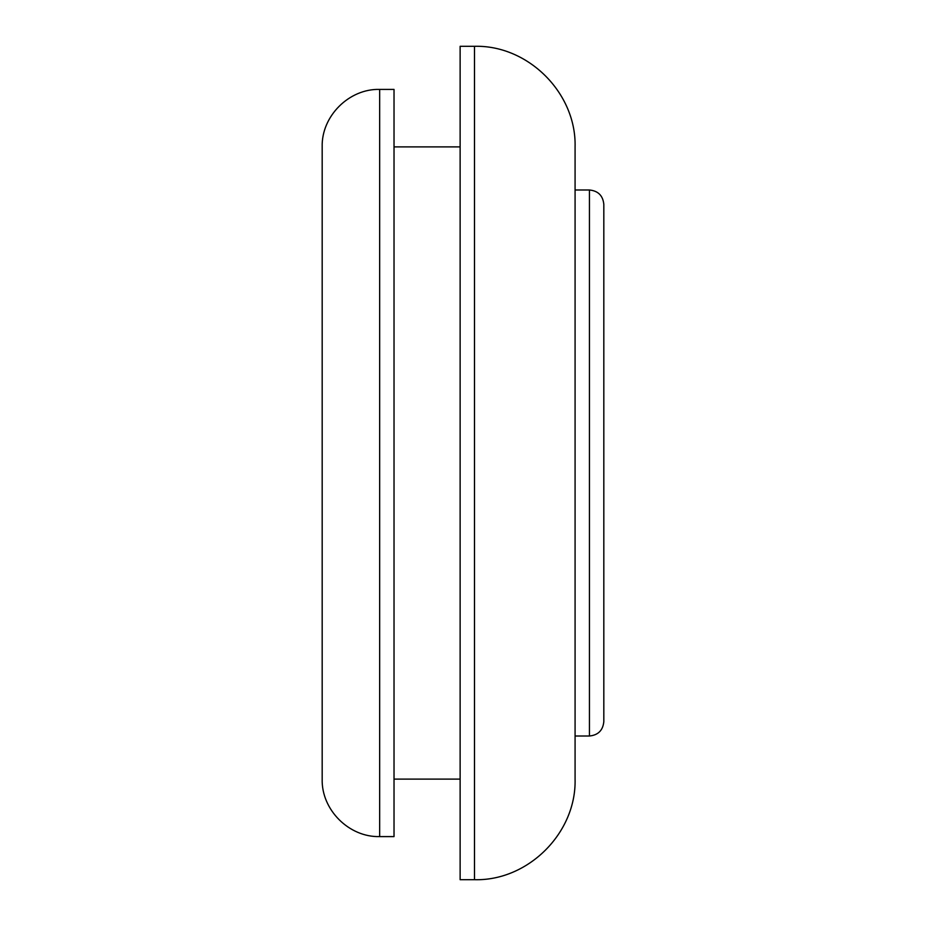 <?xml version="1.0" encoding="UTF-8"?>
<svg xmlns="http://www.w3.org/2000/svg" width="926" height="926" viewBox="0 0 926 926"><rect width="100%" height="100%" fill="white"/><g stroke="black" fill="none" stroke-linecap="round" stroke-linejoin="round"><path stroke-width="1.39" d="M379.66 836.595L394.025 836.595L394.025 89.405L379.66 89.405C349.009 88.572 321.345 116.225 322.179 146.887L322.179 779.113C321.345 809.775 349.009 837.428 379.66 836.595L379.66 89.405M474.494 879.7L460.129 879.7L460.129 46.3L474.494 46.3C528.214 44.888 576.493 93.167 575.081 146.887L575.081 779.113C576.493 832.833 528.214 881.112 474.494 879.7L474.494 46.3M589.445 736.008L589.445 189.992C598.161 190.86 602.942 195.652 603.821 204.357L603.821 721.643C602.942 730.348 598.161 735.14 589.445 736.008L575.081 736.008M394.025 779.113L460.129 779.113M394.025 146.887L460.129 146.887M575.081 189.992L589.445 189.992"/></g></svg>
